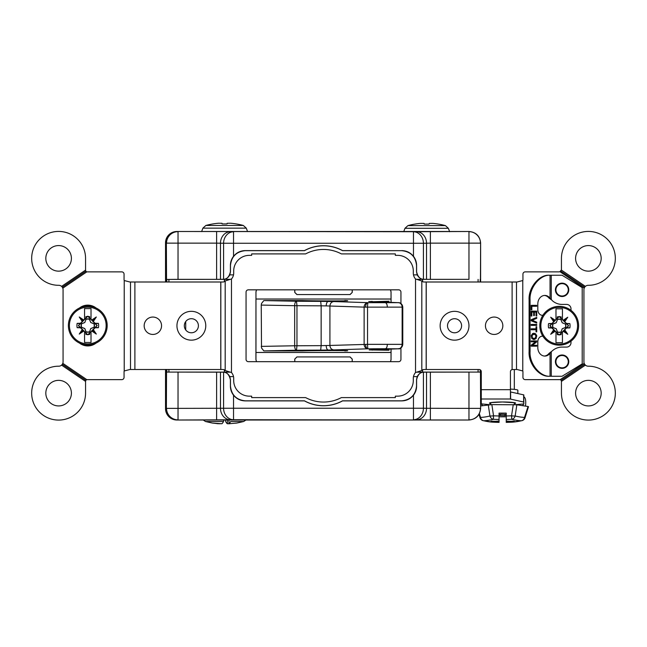 <?xml version="1.0" encoding="UTF-8"?>
<svg xmlns="http://www.w3.org/2000/svg" width="647" height="647" viewBox="0 0 647 647"><rect width="100%" height="100%" fill="white"/><g stroke="black" fill="none" stroke-linecap="round" stroke-linejoin="round"><path stroke-width="0.97" d="M201.621 231.594L202.891 228.148L201.621 231.594M246.289 228.148L247.566 231.594L246.289 228.148L243.345 225.471L246.289 228.148L202.891 228.148L205.843 225.471L243.345 225.471A71.752 71.752 0 0 0 230.639 223.231L227.178 223.28L227.057 223.935L227.178 223.28M222.131 223.935L222.01 223.28L222.131 223.935L227.057 223.935L222.131 223.935M222.01 223.28L218.549 223.231A71.752 71.752 0 0 0 205.843 225.471M403.704 231.739L404.973 228.294L403.704 231.739M448.371 228.294L449.641 231.739L448.371 228.294L445.419 225.609L448.371 228.294L404.973 228.294L407.925 225.609L445.419 225.609A71.752 71.752 0 0 0 432.714 223.377L429.252 223.425L429.131 224.072L429.252 223.425M424.214 224.072L424.092 223.425L424.214 224.072L429.131 224.072L424.214 224.072M424.092 223.425L420.631 223.377A71.752 71.752 0 0 0 407.925 225.609M514.236 421.504A174.658 6.915 -116.9 0 0 514.236 421.116A190.412 189.692 0 0 1 509.868 421.334L509.868 421.723A190.412 189.692 0 0 0 514.236 421.504L514.042 421.132M491.243 421.14L491.057 421.512A190.412 189.692 0 0 0 495.424 421.731L495.424 421.343A190.412 189.692 0 0 1 491.057 421.124A174.585 6.907 116.9 0 0 491.057 421.512M506.237 414.444L504.87 414.323L504.87 415.681L499.055 415.463M495.424 421.731A190.315 134.058 85 0 0 499.055 422.07L499.055 413.109L506.237 413.109L506.237 419.482A178.952 176.235 180 0 0 511.761 419.288A4.311 3.72 -75.2 0 0 515.158 415.972A4.311 0.744 8.6 0 1 511.623 415.803L511.761 419.288A179.073 90.2 -75.5 0 0 521.353 420.752A4.311 3.664 76.2 0 0 521.951 420.671L511.785 422.184A179.073 82.12 -70.3 0 0 511.785 422.184A179.073 82.12 -70.3 0 0 521.353 420.752A4.311 3.704 -87.3 0 0 524.531 417.412L525.041 417.76A4.311 4.311 0 0 1 521.951 420.671M504.87 414.323L500.422 414.226L500.422 415.584M504.87 415.584L506.237 415.463M509.868 421.334A190.307 134.058 -95 0 1 506.237 421.043L506.237 422.07A190.307 134.058 -85 0 0 509.868 421.723M506.237 421.043L506.237 415.981A174.908 172.248 180 0 0 511.551 415.795A4.311 0.744 8.6 0 0 511.623 415.803M506.237 422.37L508.55 422.313A178.952 168.163 0 0 1 506.237 422.37L506.237 422.37A178.952 168.163 0 0 0 508.55 422.313A178.952 168.163 0 0 0 511.761 422.184A178.952 168.163 0 0 1 508.55 422.313A190.428 190.428 0 0 0 511.785 422.184M500.422 414.323L499.055 414.444M493.014 422.167A178.952 168.163 -0 0 0 496.556 422.313A178.952 168.163 -0 0 1 493.014 422.167A179.017 80.252 -109.5 0 1 492.982 422.167A179.017 80.252 -109.5 0 1 483.721 420.752A4.311 3.704 87.3 0 1 480.543 417.412A175.022 88.154 -104.5 0 0 489.941 415.972A4.311 0.744 -8.6 0 0 493.548 415.795L493.346 419.288A178.952 176.235 180 0 0 499.055 419.482L499.055 421.051A190.315 134.058 95 0 1 495.424 421.343M499.055 422.07L499.055 422.378A178.952 168.163 -0 0 1 496.556 422.313A178.952 168.163 -0 0 0 499.055 422.378M499.055 416.797L506.237 416.797M499.055 419.482L499.055 415.989A174.908 172.248 180 0 1 493.548 415.795L491.857 404.618L480.624 405.952M488.25 404.796L489.941 415.972A4.311 3.72 75.2 0 0 493.346 419.288A179.073 90.2 -104.5 0 1 483.721 420.752A4.311 4.294 180 0 1 480.025 417.752L480.025 417.76A4.311 4.311 0 0 0 483.107 420.663A4.311 3.696 -76 0 0 483.721 420.752M527.928 406.834L524.531 417.412A175.022 88.154 -75.5 0 1 515.158 415.972L516.856 404.796L527.928 406.47M516.856 404.796L491.857 404.618M555.409 289.832A6.68 6.68 0 0 1 562.089 283.151A6.68 6.68 0 0 1 568.77 289.832A6.68 6.68 0 0 1 562.089 296.512A6.68 6.68 0 0 1 555.409 289.832M555.409 361.673A6.68 6.68 0 0 1 562.089 354.993A6.68 6.68 0 0 1 568.77 361.673A6.68 6.68 0 0 1 562.089 368.353A6.68 6.68 0 0 1 555.409 361.673M542.849 336.165L542.461 336.165A5.605 4.642 -90 0 0 537.819 341.77L537.819 347.601A8.476 7.028 -90 0 0 544.847 356.076A8.476 7.028 -90 0 0 549.578 353.869L551.252 351.814L551.252 376.255L562.089 376.255L582.203 363.897L582.203 287.6L562.089 275.242L551.252 275.242L551.252 299.682L549.085 298.146L550.047 298.146L552.271 300.612A14.582 14.582 90 0 0 562.089 304.413L566.546 304.413A4.456 4.456 0 0 1 571.002 308.87L571.002 310.342M533.735 338.672L531.963 337.661L532.319 334.628L535.061 334.378L535.967 336.149L535.061 338.421L532.481 338.171L531.988 335.639L533.573 334.127M535.53 333.876L536.573 336.149L535.942 338.591L533.993 339.602L531.85 338.591L531.219 335.639L532.618 333.537L535.109 333.537L536.363 335.057M536.573 305.335L536.735 306.257L531.688 306.257L531.688 309.8L531.155 309.8L531.155 305.335L536.573 305.335L536.573 306.257M536.573 311.142L536.573 315.938L536.039 315.938L536.039 312.072L534.365 312.072L534.365 315.607L533.662 315.607L533.662 312.072L531.85 312.072L531.85 316.027L531.155 316.027L531.155 311.142L536.573 311.142M531.85 312.072L531.688 316.027L531.155 316.027M534.365 312.072L534.204 315.607L533.662 315.607M536.573 325.368L531.155 325.368L531.155 324.446L536.573 324.446L536.735 325.368L531.155 325.368M531.155 328.822L536.039 328.822L536.039 326.719L536.573 326.719L536.573 331.854L536.039 331.854L536.039 329.752L531.155 329.752L531.155 328.822L535.878 328.822M535.878 329.752L531.155 329.752M536.573 317.442L536.573 318.3L532.036 320.233L536.573 322.174L536.573 323.031M536.573 341.875L532.246 345.328L536.735 345.328L536.735 346.169L531.155 346.169L531.155 345.239L535.481 341.786L531.155 341.786L531.155 340.945L536.573 340.945L536.735 341.875L532.408 345.328M535.32 341.786L531.155 341.786M536.573 345.328L536.573 346.169L531.155 346.169M549.085 376.247L550.605 376.255L549.085 376.247C539.08 376.991 528.235 363.582 529.1 351.539L529.1 299.957C528.235 287.915 539.08 274.506 549.085 275.25L550.047 275.25C540.051 274.506 529.197 287.915 530.063 299.957L530.063 351.539C529.206 363.582 540.051 376.991 550.047 376.247L550.047 353.351L549.085 353.351L552.271 350.884A14.582 14.582 -90 0 1 562.089 347.083L566.546 347.091A4.456 4.456 0 0 0 571.002 342.635L571.002 341.163M536.573 340.945L536.735 341.875M531.155 340.945L536.735 340.945M536.735 323.096L531.155 320.742L531.155 319.731L536.735 317.37L536.735 318.3L532.198 320.233L536.735 322.174L536.735 323.096M536.039 326.719L536.735 326.719L536.735 331.854L536.039 331.854M531.155 324.446L536.735 324.446L536.735 325.368M531.155 311.142L536.735 311.142L536.735 315.938L536.039 315.938M531.85 306.257L531.85 309.8L531.155 309.8M531.155 305.335L536.735 305.335M533.735 333.205L535.692 333.876M536.573 336.149L536.104 338.591L533.735 339.602M536.525 335.057L536.735 336.149M542.857 315.332L542.461 315.332A5.605 4.642 -90 0 1 537.819 309.727L537.819 303.904A8.476 7.028 -90 0 1 544.847 295.428A8.476 7.028 -90 0 1 549.578 297.636L550.047 298.146L550.047 275.25L549.085 275.25M544.362 356.052A8.476 7.028 90 0 0 548.616 353.869L549.085 353.351M549.085 298.146L548.616 297.636A8.476 7.028 90 0 0 544.362 295.444M550.605 275.242L551.252 275.242M551.252 376.255L550.605 376.255M539.922 327.762A19.394 19.394 0 0 1 559.218 306.354A19.394 19.394 0 0 1 578.507 323.743A19.394 19.394 0 0 1 559.218 345.15A19.394 19.394 0 0 1 539.922 327.762A19.394 19.394 0 0 0 559.218 345.15A19.394 19.394 0 0 0 578.507 323.743M540.957 327.657A18.359 18.359 0 0 1 557.31 307.487A18.359 18.359 0 0 1 577.48 323.848A18.359 18.359 0 0 1 561.119 344.01A18.359 18.359 0 0 1 540.957 327.657M569.853 323.597L566.748 324.001L568.616 325.748L566.748 327.495L569.853 327.908A10.853 10.853 0 0 0 569.853 323.597L566.481 323.468L566.748 324.001M560.957 332.194L562.211 328.749L565.454 327.463A6.462 6.462 0 0 0 565.454 324.042L565.656 324.01A6.672 6.672 0 0 1 565.656 327.487L562.227 328.757L560.957 332.194A6.672 6.672 0 0 1 557.479 332.194L556.21 328.757L552.773 327.487A6.672 6.672 0 0 1 552.773 324.01L556.21 322.74L557.504 319.513A6.462 6.462 0 0 1 560.933 319.513L562.227 322.74L565.243 324.026L562.211 322.756L560.925 319.747M559.218 335.009L568.47 325.748L559.218 316.496L549.966 325.748L559.218 335.009L557.471 333.278L557.293 334.596A9.05 9.05 0 0 0 558.887 334.798M557.479 319.311A6.672 6.672 0 0 1 560.957 319.311L560.949 319.723M560.933 331.984A6.462 6.462 0 0 1 557.504 331.984L556.226 328.749L552.983 327.463A6.462 6.462 0 0 1 552.983 324.042L556.226 322.756L557.504 319.513M548.575 327.908L551.948 328.037L549.813 325.748L551.689 324.001L548.575 323.597A10.853 10.853 0 0 0 548.575 327.908L551.689 327.495M551.689 324.001L551.948 323.468L548.575 323.597M551.948 323.468L553.686 321.721L550.678 317.216L555.183 320.225L555.983 319.432L555.983 308.813L562.445 308.813L562.445 319.432L563.246 320.225L567.751 317.216L564.742 321.721L566.481 323.468M566.748 327.495L566.481 328.037L569.853 327.908M566.481 328.037L564.742 329.784L567.751 334.289L563.246 331.28L562.445 332.073L562.445 342.684L555.983 342.684L555.983 332.073L555.183 331.28L550.678 334.289L553.686 329.784L551.948 328.037M555.183 331.28L554.528 330.439L550.678 334.289M554.528 330.439L553.686 329.784M555.983 342.684L555.983 331.895L557.277 333.189L557.293 334.596M562.445 332.073L560.965 333.278L561.135 334.596L561.159 333.189M564.742 329.784L563.901 330.439L567.751 334.289M563.901 330.439L563.246 331.28M563.246 320.225L563.901 321.066L567.751 317.216M563.901 321.066L564.742 321.721M559.218 316.496L562.445 319.61L562.445 308.813M555.983 319.432L558.887 316.707A9.05 9.05 0 0 0 557.293 316.909L557.277 318.316M555.183 320.225L554.528 321.066L550.678 317.216M554.528 321.066L553.686 321.721M560.965 333.278L559.55 334.798A9.05 9.05 0 0 0 561.135 334.596M561.159 318.316L561.135 316.909A9.05 9.05 0 0 0 559.55 316.707M557.471 318.219L557.293 316.909M560.965 318.219L561.135 316.909M68.493 327.544A19.394 19.394 0 0 1 87.782 306.136A19.394 19.394 0 0 1 107.079 323.524A19.394 19.394 0 0 1 87.782 344.932A19.394 19.394 0 0 1 68.493 327.544A19.394 19.394 0 0 0 87.782 344.932A19.394 19.394 0 0 0 107.079 323.524M69.52 327.439A18.359 18.359 0 0 1 85.881 307.276A18.359 18.359 0 0 1 106.043 323.629A18.359 18.359 0 0 1 89.69 343.8A18.359 18.359 0 0 1 69.52 327.439M98.425 323.379L95.311 323.791L97.187 325.538L95.311 327.285L98.425 327.689A10.853 10.853 0 0 0 98.425 323.379L95.052 323.249L95.311 323.791M89.521 331.976L90.774 328.53L94.017 327.245A6.462 6.462 0 0 0 94.017 323.823L94.227 323.799A6.672 6.672 0 0 1 94.227 327.277L90.79 328.547L89.521 331.976A6.672 6.672 0 0 1 86.043 331.976L84.773 328.547L81.344 327.277A6.672 6.672 0 0 1 81.344 323.799L84.773 322.529L86.067 319.303A6.462 6.462 0 0 1 89.496 319.303L90.79 322.529L89.488 319.529M87.782 334.79L97.034 325.538L87.782 316.278L78.53 325.538L87.782 334.79L86.035 333.068L85.865 334.378A9.05 9.05 0 0 0 87.45 334.58M86.043 319.092A6.672 6.672 0 0 1 89.521 319.092L89.512 319.513M94.017 323.823L90.774 322.538L94.227 323.799M89.496 331.774A6.462 6.462 0 0 1 86.067 331.774L84.789 328.53L81.546 327.245A6.462 6.462 0 0 1 81.546 323.823L84.789 322.538L86.067 319.303M77.147 327.689L80.519 327.819L78.384 325.538L80.252 323.791L77.147 323.379A10.853 10.853 0 0 0 77.147 327.689L80.252 327.285M80.252 323.791L80.519 323.249L77.147 323.379M80.519 323.249L82.258 321.502L79.249 316.998L83.754 320.006L84.555 319.214L84.555 308.603L91.017 308.603L91.017 319.214L91.817 320.006L96.322 316.998L93.314 321.502L95.052 323.249M95.311 327.285L95.052 327.819L98.425 327.689M95.052 327.819L93.314 329.566L96.322 334.07L91.817 331.062L91.017 331.854L91.017 342.473L84.555 342.473L84.555 331.854L83.754 331.062L79.249 334.07L82.258 329.566L80.519 327.819M83.754 331.062L83.099 330.221L79.249 334.07M83.099 330.221L82.258 329.566M84.555 342.473L84.555 331.676L85.841 332.97L85.865 334.378M91.017 342.473L91.017 331.676L89.529 333.068L89.707 334.378L89.723 332.97M93.314 329.566L92.472 330.221L96.322 334.07M92.472 330.221L91.817 331.062M91.817 320.006L92.472 320.847L96.322 316.998M92.472 320.847L93.314 321.502M87.782 316.278L91.017 319.392L91.017 308.603M87.782 316.157L87.45 316.488A9.05 9.05 0 0 0 85.865 316.69L85.841 318.098L84.555 319.392L84.555 308.603M83.754 320.006L83.099 320.847L79.249 316.998M83.099 320.847L82.258 321.502M89.529 333.068L88.113 334.58A9.05 9.05 0 0 0 89.707 334.378M89.723 318.098L89.707 316.69A9.05 9.05 0 0 0 88.113 316.488M85.841 318.098L87.45 316.488M86.035 318.009L85.865 316.69M89.529 318.009L89.707 316.69M223.506 421.521A71.752 9.47 -90 0 1 221.832 423.753L212.378 423.057L205.503 421.521L223.506 421.521L223.805 420.008M228.933 420.008L228.949 423.753A71.752 9.47 90 0 0 230.631 421.521L243.684 421.521L245.941 420.008M229.45 423.769L227.356 423.753A71.752 9.47 90 0 1 225.682 421.521L225.374 420.008M212.41 423.057L217.263 423.631M220.239 423.753L217.263 423.704M243.684 421.521L236.81 423.057L228.949 423.753M227.356 423.753L227.372 420.008M344.722 300.556C359.53 301.033 314.571 301.033 302.278 300.556L263.83 300.58L296.48 301.235A4.464 1.795 90.8 0 0 294.66 305.699L261.242 305.085L261.509 347.973L263.83 350.892L296.496 350.237L296.965 345.773L321.147 345.644L321.147 305.829L326.177 305.902L329.913 306.023L329.913 345.458L321.147 345.644L320.677 350.108L328.231 350.035C327.018 349.736 326.331 348.248 326.177 345.571M398.673 348.798L398.35 348.806C401.011 348.507 402.491 347.018 402.766 344.35L367.553 344.35A4.464 0.477 89.5 0 0 368.062 348.806L385.394 348.733C386.574 348.418 387.221 346.929 387.343 344.269M328.231 350.035L333.844 349.922C331.482 349.639 330.172 348.151 329.913 345.458L367.553 344.35L367.553 307.131L364.124 307.131A4.464 3.906 -88.1 0 1 368.062 302.667L398.342 302.667A4.464 3.817 89.1 0 1 402.135 307.131L367.553 307.131A4.464 0.477 -89.5 0 1 368.062 302.667L368.062 302.667C366.574 302.966 365.741 304.454 365.555 307.131M398.673 302.683A4.464 4.084 92.2 0 0 398.342 302.667C401.011 302.966 402.491 304.454 402.766 307.131L402.135 307.131L402.135 344.35A4.464 3.817 -89.1 0 1 398.342 348.806L369.955 349.906M320.677 301.373L296.496 301.235L296.965 305.699L321.147 305.829L320.677 301.373L333.844 301.559C331.482 301.842 330.172 303.33 329.913 306.023L364.124 307.131L364.124 344.35A4.464 3.906 88.1 0 0 368.062 348.806L368.062 348.806C366.574 348.507 365.741 347.018 365.555 344.35M369.219 349.938L398.487 348.806C398.059 347.787 399.854 351.523 402.782 344.35L402.782 307.131C401.051 301.162 397.444 302.974 398.487 302.667L369.963 301.567M296.965 305.699L294.66 305.699L294.66 345.773L296.965 345.773L296.965 305.699M320.677 350.108L296.496 350.237A4.464 1.795 89.2 0 1 294.66 345.773L261.242 346.388M261.242 305.085L261.509 303.508L263.83 300.58M344.722 350.917C359.522 350.439 314.571 350.439 302.278 350.917L263.83 350.892M184.322 325.74A7.044 7.044 0 0 0 191.358 332.776A7.044 7.044 0 0 0 198.403 325.74A7.044 7.044 0 0 0 191.358 318.696A7.044 7.044 0 0 0 184.322 325.74M205.77 325.74A14.412 14.412 0 0 0 191.358 311.328A14.412 14.412 0 0 0 176.946 325.74A14.412 14.412 0 0 0 191.358 340.152A14.412 14.412 0 0 0 205.77 325.74M447.514 325.748A7.044 7.044 0 0 0 454.55 332.793A7.044 7.044 0 0 0 461.594 325.748A7.044 7.044 0 0 0 454.55 318.712A7.044 7.044 0 0 0 447.514 325.748M468.962 325.748A14.412 14.412 0 0 0 454.55 311.336A14.412 14.412 0 0 0 440.138 325.748A14.412 14.412 0 0 0 454.55 340.16A14.412 14.412 0 0 0 468.962 325.748M494.138 334.442A8.694 8.694 0 0 0 502.832 325.748A8.694 8.694 0 0 0 494.138 317.054A8.694 8.694 0 0 0 485.444 325.748A8.694 8.694 0 0 0 494.138 334.442M562.089 283.653A6.179 6.179 0 0 0 555.91 289.832A6.179 6.179 0 0 0 562.089 296.011A6.179 6.179 0 0 0 568.268 289.832A6.179 6.179 0 0 0 562.089 283.653M562.089 355.494A6.179 6.179 0 0 0 555.91 361.673A6.179 6.179 0 0 0 562.089 367.852A6.179 6.179 0 0 0 568.268 361.673A6.179 6.179 0 0 0 562.089 355.494M588.382 420.081A26.939 26.939 0 0 0 615.329 393.141A26.939 26.939 0 0 0 588.382 366.202L588.244 366.202A4.311 4.311 0 0 1 585.398 365.126L561.442 381.398L561.442 393.141A26.939 26.939 0 0 0 588.382 420.081M588.382 271.15A12.786 12.786 0 0 0 601.176 258.363A12.786 12.786 0 0 0 588.382 245.577A12.786 12.786 0 0 0 575.595 258.363A12.786 12.786 0 0 0 588.382 271.15M588.382 405.928A12.786 12.786 0 0 0 601.176 393.141A12.786 12.786 0 0 0 588.382 380.355A12.786 12.786 0 0 0 575.595 393.141A12.786 12.786 0 0 0 588.382 405.928M152.862 334.442A8.694 8.694 0 0 0 161.556 325.748A8.694 8.694 0 0 0 152.862 317.054A8.694 8.694 0 0 0 144.168 325.748A8.694 8.694 0 0 0 152.862 334.442M79.484 343.064A13.433 13.433 0 0 0 96.088 343.064M58.618 405.928A12.786 12.786 0 0 0 71.405 393.141A12.786 12.786 0 0 0 58.618 380.355A12.786 12.786 0 0 0 45.824 393.141A12.786 12.786 0 0 0 58.618 405.928M58.618 271.15A12.786 12.786 0 0 0 71.405 258.363A12.786 12.786 0 0 0 58.618 245.577A12.786 12.786 0 0 0 45.824 258.363A12.786 12.786 0 0 0 58.618 271.15M61.602 365.126A4.311 4.311 0 0 1 58.756 366.202L58.618 366.202A26.939 26.939 0 0 0 31.671 393.141A26.939 26.939 0 0 0 58.618 420.081A26.939 26.939 0 0 0 85.558 393.141L85.558 381.398L61.602 365.126L62.322 364.31L85.808 380.266L85.558 381.398M85.808 380.266L86.811 379.643A1.44 1.44 0 0 1 86.997 379.635L121.765 379.635A2.297 2.297 0 0 0 124.062 377.33L124.062 371.799A2.297 2.297 0 0 1 124.224 370.966L129.893 369.502L223.094 369.502A8.912 4.456 90 0 1 225.188 370.545L231.472 372.518A8.912 8.912 0 0 1 233.696 378.414L233.696 380.493A15.665 15.665 0 0 0 249.362 396.158L251.659 396.158L251.659 397.598L305.627 397.598A38.076 38.076 0 0 0 341.373 397.598L395.341 397.598L395.341 396.158L397.638 396.158A15.665 15.665 0 0 0 413.304 380.493L413.304 378.414A8.912 8.912 0 0 1 415.528 372.518L421.812 370.545A8.912 4.456 -90 0 1 423.906 369.502L479.12 369.502A2.151 2.151 0 0 1 481.279 371.661L481.279 403.89L482.654 405.645M185.721 321.519L185.721 329.954M480.624 370.108L480.624 408.516C479.888 415.447 476.055 419.28 469.124 420.008L176.89 420.008A11.355 11.355 0 0 1 165.535 408.661L165.535 369.502M165.535 281.995L165.535 242.843A11.355 11.355 0 0 1 176.89 231.497L469.124 231.497C476.055 232.224 479.888 236.058 480.624 242.989L480.624 281.995M233.518 376.619L229.806 376.619L230.461 379.676L230.461 386.024C231.408 394.953 236.341 399.886 245.262 400.825L304.47 400.825A39.516 39.516 0 0 0 342.53 400.825L401.738 400.825C410.659 399.886 415.592 394.953 416.539 386.024L416.539 379.676L417.194 376.619L413.482 376.619M413.482 274.878L417.194 274.878L416.539 271.821L416.539 265.472C415.592 256.552 410.659 251.618 401.738 250.672L342.53 250.672A39.516 39.516 0 0 0 304.47 250.672L245.262 250.672C236.341 251.618 231.408 256.552 230.461 265.472L230.461 271.821L229.806 274.878L233.518 274.878M166.376 281.995L166.376 242.989C167.112 236.058 170.945 232.224 177.876 231.497L416.579 231.715A11.492 9.956 89.1 0 1 426.527 243.215L423.421 243.256A11.492 9.956 -90.9 0 0 413.465 231.763L413.465 243.256L233.535 243.256L233.535 256.301C236.551 252.621 240.441 250.729 245.197 250.607L245.262 250.672M168.907 369.502L168.907 372.09L166.805 372.074L220.473 372.171L220.473 408.289A11.492 9.956 89.1 0 0 230.421 419.782L177.876 420.008C170.945 419.28 167.112 415.447 166.376 408.516L166.376 369.502M178.03 279.35L216.616 279.35L216.616 243.143L178.03 243.143L178.03 279.35L166.805 279.423L230 279.367M216.616 231.65L216.616 243.143L220.473 243.215L220.473 279.326L223.579 279.261L223.579 243.256A11.492 9.956 -89.1 0 1 233.535 231.763L233.535 243.256L220.473 243.215A11.492 9.956 -89.1 0 1 230.421 231.715M220.473 279.326L216.616 279.35M168.907 372.09L224.372 372.09L224.372 369.874M220.473 372.171L230.122 372.171M228.229 371.645L228.229 372.106L230 372.138M228.229 372.106L224.372 372.09M245.262 400.825L245.197 400.889C240.441 400.776 236.551 398.884 233.535 395.204L233.535 408.241L413.465 408.241L413.465 395.204C410.449 398.884 406.559 400.776 401.803 400.889L401.738 400.825M245.197 400.889L304.454 400.889A39.58 39.58 0 0 0 342.546 400.889L401.803 400.889M469.124 420.008L233.535 419.733A11.492 9.956 -90.9 0 1 223.579 408.241L223.579 372.243L222.989 372.211M416.878 372.171L480.195 372.074L478.093 372.09L478.093 369.502M424.011 372.211L423.421 372.243L423.421 408.241L426.527 408.289L426.527 372.171M401.738 250.672L342.546 250.607A39.58 39.58 0 0 0 304.454 250.607L245.197 250.607M401.803 250.607C406.559 250.729 410.449 252.621 413.465 256.301L413.465 243.256L423.421 243.256L423.421 279.261L426.527 279.326L426.527 243.215L430.384 243.143L430.384 279.35L468.97 279.35L468.97 243.143L430.384 243.143L430.384 231.65L469.124 231.497M417 279.367L468.97 279.35M430.384 279.35L426.527 279.326M422.628 369.874L422.628 372.09L478.093 372.09M422.628 372.09L418.771 372.106L418.771 371.645M417 372.138L418.771 372.106M223.579 372.243C227 372.3 229.273 374.799 230.405 379.74L230.405 386.089C230.429 389.478 231.472 392.511 233.535 395.204M413.465 395.204C415.528 392.511 416.571 389.478 416.595 386.089L416.595 379.74C417.711 374.807 419.992 372.316 423.421 372.243M423.421 279.261C420 279.197 417.727 276.706 416.595 271.764L416.595 265.416C416.571 262.027 415.528 258.986 413.465 256.301M233.535 256.301C231.472 258.986 230.429 262.027 230.405 265.416L230.405 271.764C229.289 276.69 227.008 279.189 223.579 279.261M417.194 274.878C418.908 277.903 421.173 279.391 423.971 279.334L416.878 279.334M423.971 372.171C421.173 372.114 418.908 373.594 417.194 376.619M229.806 376.619C228.092 373.594 225.827 372.114 223.029 372.171M230.122 279.334L223.029 279.334C225.827 279.391 228.092 277.903 229.806 274.878M416.579 419.782A11.492 9.956 -89.1 0 0 426.527 408.289L468.97 408.362L468.97 372.154M413.465 419.733A11.492 9.956 -89.1 0 0 423.421 408.241L413.465 408.241L413.465 419.733M522.509 405.653L523.811 403.946L523.811 394.896L510.443 391.936M515.206 404.658L523.811 403.946L523.811 401.641M523.811 402.054L510.443 399.094L510.443 371.661A2.151 2.151 0 0 1 512.101 369.566L517.107 369.502L522.776 370.966A2.297 2.297 0 0 1 522.938 371.799L522.938 377.33A2.297 2.297 0 0 0 525.235 379.635L560.003 379.635A1.44 1.44 0 0 1 560.189 379.643L584.184 363.339A4.311 4.311 0 0 1 583.934 361.891L583.934 289.613A4.311 4.311 0 0 1 584.184 288.158L559.914 271.667L561.345 270.042L585.398 286.378L584.678 287.195L560.779 271.061M559.914 271.667A2.515 2.515 0 0 1 558.927 271.869L525.235 271.869A2.297 2.297 0 0 0 522.938 274.166L522.938 279.698A2.297 2.297 0 0 1 522.776 280.539L517.107 281.995L423.906 281.995A8.912 4.456 -90 0 1 421.812 280.96L415.528 278.986A8.912 8.912 0 0 1 413.304 273.091L413.304 271.004A15.665 15.665 0 0 0 397.638 255.347L395.341 255.347L395.341 253.907L341.373 253.907A38.076 38.076 0 0 0 305.627 253.907L251.659 253.907L251.659 255.347L249.362 255.347A15.665 15.665 0 0 0 233.696 271.004L233.696 273.091A8.912 8.912 0 0 1 231.472 278.986L225.188 280.96A8.912 4.456 90 0 1 223.094 281.995L129.893 281.995L124.224 280.539A2.297 2.297 0 0 1 124.062 279.698L124.062 274.166A2.297 2.297 0 0 0 121.765 271.869L86.997 271.869A1.44 1.44 0 0 1 86.811 271.861L62.816 288.158A4.311 4.311 0 0 1 63.066 289.613L63.066 361.891A4.311 4.311 0 0 1 62.816 363.339L86.811 379.643M400.946 303.524L400.946 292.129A2.297 2.297 0 0 0 398.649 289.832L248.351 289.832A2.297 2.297 0 0 0 246.054 292.129L246.054 359.376A2.297 2.297 0 0 0 248.351 361.673L398.649 361.673A2.297 2.297 0 0 0 400.946 359.376L400.946 347.949M58.756 285.303A4.311 4.311 0 0 1 61.602 286.378L85.558 270.106L85.558 258.363A26.939 26.939 0 0 0 58.618 231.424A26.939 26.939 0 0 0 31.671 258.363A26.939 26.939 0 0 0 58.618 285.303L58.756 285.303M85.558 270.106L85.808 271.239L62.322 287.195L61.602 286.378M96.088 308.004A13.433 13.433 0 0 0 79.484 308.004M62.322 364.31L62.816 363.339M62.816 288.158L62.322 287.195M85.808 271.239L86.811 271.861M134.891 369.502L134.891 281.995L134.9 369.502M585.398 286.378A4.311 4.311 0 0 1 588.244 285.303L588.382 285.303A26.939 26.939 0 0 0 615.329 258.363A26.939 26.939 0 0 0 588.382 231.424A26.939 26.939 0 0 0 561.442 258.363L561.442 269.354A2.515 2.515 0 0 1 561.345 270.042M561.442 381.398L561.192 380.266L584.678 364.31L585.398 365.126M584.678 287.195L584.184 288.158M584.184 363.339L584.678 364.31M561.192 380.266L560.189 379.643M512.101 369.502L512.109 281.995L512.101 369.566L513.645 369.502M510.443 389.09A15.302 1.334 0 0 1 517.843 390.238L517.843 393.57M481.279 396.732L480.624 397.185M525.501 406.146C526.108 400.711 525.542 397.598 523.811 396.789M390.473 361.673L391.031 359.514L391.031 349.097M391.031 302.384L391.031 291.983L390.473 289.832M391.031 352.478L255.969 352.478L255.969 299.027L391.031 299.027M294.765 361.673L294.765 359.085L296.916 356.934L350.084 356.934L352.235 359.085L352.235 361.673M296.916 356.934L350.084 356.934M352.235 289.832L352.235 292.42L350.084 294.571L296.916 294.571L294.765 292.42L294.765 289.832M350.084 294.571L296.916 294.571M350.043 294.531L352.235 292.42M294.765 292.42L296.957 294.531M352.235 359.085L350.043 356.966M296.957 356.966L294.765 359.085M391.031 359.514L391.071 349.097M391.071 302.384L391.031 291.983M256.527 289.832L255.969 291.983L255.969 299.027M255.969 291.983L255.929 359.554L256.527 361.673M255.969 352.478L255.969 359.514M255.929 291.943L256.463 289.832M294.806 292.379L294.806 289.832M256.463 361.673L255.929 359.554M294.806 361.673L294.806 359.125M390.537 289.832L391.071 291.943M352.194 289.832L352.194 292.379M391.071 359.554L390.537 361.673M352.194 359.125L352.194 361.673M513.249 404.618L511.551 415.795L511.761 419.288M479.387 413.692L480.543 417.412L480.025 417.752L478.99 414.412M482.557 420.477A4.311 3.696 -76 0 0 483.107 420.663L492.982 422.167A190.428 190.428 0 0 0 496.556 422.313M549.578 353.869L548.616 353.869M548.616 297.636L549.578 297.636M529.1 299.957L530.063 299.957M529.1 351.539L530.063 351.539M369.672 349.922L389.025 350.237M373.416 349.776L372.243 350.108M333.844 349.922L368.062 348.806M385.394 348.733L398.35 348.806M328.231 301.437C327.018 301.745 326.331 303.233 326.177 305.902M373.416 301.696L389.025 301.235M372.243 301.373L369.712 301.551M368.766 301.437L369.219 301.534M398.35 302.667L369.672 301.559M385.394 302.747C386.574 303.063 387.221 304.551 387.343 307.204M368.062 302.667L333.844 301.559M490.758 403.615A13.077 1.14 0 0 1 502.541 401.981A13.077 1.14 0 0 1 514.325 403.615M516.088 393.19A15.302 1.334 0 0 1 517.236 393.441M168.73 236.018A10.635 10.635 0 0 0 166.255 242.843L166.255 281.995M166.255 369.502L166.255 408.661A10.635 10.635 0 0 0 168.73 415.479M166.255 408.661L165.535 408.661A11.355 11.355 0 0 0 176.89 420.008L176.89 419.96M176.89 231.545L176.89 231.497A11.355 11.355 0 0 0 165.535 242.843L166.255 242.843M480.624 242.989L480.462 281.995M480.462 369.971L480.624 408.516M166.376 408.516L166.538 369.502M166.538 281.995L166.376 242.989M416.579 231.715L430.384 231.65M178.03 372.154L178.03 408.362L233.535 408.241L233.535 419.733L230.421 419.782M216.616 419.854L216.616 372.154M430.384 372.154L430.384 419.854M478.093 281.995L478.093 279.415M422.628 279.415L422.628 281.623M168.907 279.415L168.907 281.995M224.372 281.623L224.372 279.415M418.771 279.852L418.771 279.391M228.229 279.391L228.229 279.852M480.462 408.362A11.492 11.492 135 0 1 468.97 419.854L468.97 408.362L480.462 408.362M468.97 231.65A11.492 11.492 45 0 1 480.462 243.143L468.97 243.143L468.97 231.65M166.538 243.143A11.492 11.492 -45 0 1 178.03 231.65L178.03 243.143L166.538 243.143M178.03 419.854A11.492 11.492 -135 0 1 166.538 408.362L178.03 408.362L178.03 419.854M480.195 279.423L480.195 281.995M480.195 369.793L480.195 372.074M166.805 372.074L166.805 369.502M166.805 281.995L166.805 279.423M510.443 398.997L481.279 398.997M481.279 403.89L489.714 404.666M415.528 278.986L415.528 372.518M231.472 278.986L231.472 372.518M225.188 280.96L225.188 370.545M124.224 280.539L124.224 370.966M130.508 281.995L130.508 369.502M220.773 281.995L220.773 369.502M220.829 281.995L220.829 369.502M421.812 280.96L421.812 370.545M522.776 280.539L522.776 370.966M516.492 281.995L516.492 369.502M510.443 389.688L481.279 389.688M426.227 281.995L426.227 369.502M426.171 281.995L426.171 369.502M510.604 399.167L510.604 392.009M523.649 401.981L523.649 394.824M514.325 404.626L514.325 402.62M514.325 389.381L514.325 369.502M490.758 404.626L490.758 402.62L502.541 401.989L514.519 402.733M528.494 406.664L525.041 417.76M205.503 421.521L203.247 420.008"/></g></svg>
